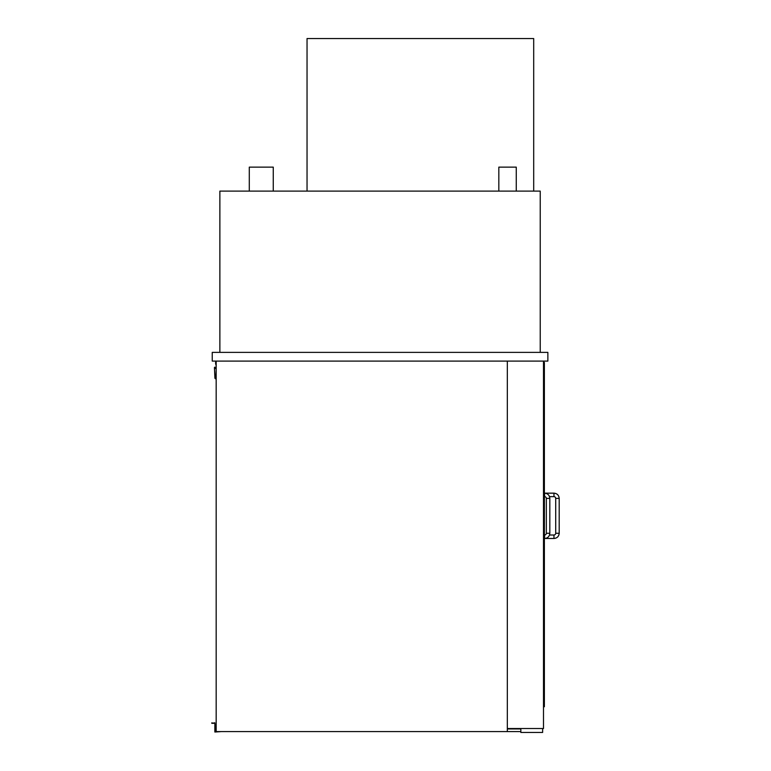 <?xml version="1.0" encoding="UTF-8"?>
<svg xmlns="http://www.w3.org/2000/svg" width="771" height="771" viewBox="0 0 771 771"><rect width="100%" height="100%" fill="white"/><g stroke="black" fill="none" stroke-linecap="round" stroke-linejoin="round"><path stroke-width="1.16" d="M498.827 191.102L498.827 167.134L516.262 167.134L516.262 191.102M249.293 191.102L249.293 167.134L273.262 167.134L273.262 191.102M540.23 352.376L540.23 191.102L219.87 191.102L219.87 352.376M507.328 361.088L507.328 731.583L216.169 731.583L216.169 361.088M543.497 361.088L543.497 728.528L507.328 728.528M547.863 352.376L547.863 361.088L212.247 361.088L212.247 352.376L547.863 352.376M216.169 365.415A5.975 5.975 0 0 1 215.899 361.088M216.169 370.08L215.726 378.792A0.867 0.867 0 0 1 214.907 377.963L214.444 367.516L214.907 367.112L215.273 368.432L216.169 368.48M520.839 728.528L520.839 732.45L542.63 732.45L542.63 728.528M520.839 728.961L507.328 728.961M520.839 731.583L507.328 731.583M544.374 493.161L544.374 362.399L543.497 362.399M544.374 496.649L544.374 535.007M544.374 538.486L544.374 706.737L543.497 706.737M553.963 493.161L553.963 496.649A1.744 1.744 0 0 1 555.708 498.394L559.197 498.394C558.879 495.213 557.144 493.469 553.963 493.161L543.497 493.161M559.197 533.262L555.708 533.262A1.744 1.744 0 0 1 553.963 535.007L553.963 538.486C557.144 538.177 558.879 536.433 559.197 533.262L559.197 498.394M544.596 496.649A1.744 1.744 0 0 1 546.331 498.394L549.819 498.394C549.511 495.213 547.767 493.469 544.596 493.161L544.596 496.649L543.497 496.649M549.819 498.394L549.819 533.262L546.331 533.262A1.744 1.744 0 0 1 544.596 535.007L544.596 538.486L553.963 538.486M533.696 191.102L533.696 38.55L307.041 38.55L307.041 191.102M216.169 728.364L216.169 370.947M533.696 190.668L533.696 161.033M211.803 723.294L213.991 723.294L211.803 722.861M214.858 723.294L213.991 723.294M221.393 731.583L214.858 732.016L214.858 722.861L213.991 722.861M214.858 722.861L215.292 731.583L216.169 731.583M553.963 496.649L549.521 496.649M555.708 533.262L555.708 498.394M549.521 535.007L553.963 535.007M546.331 533.262L546.331 498.394M549.819 533.262C549.511 536.433 547.767 538.177 544.596 538.486L543.497 538.486M543.497 535.007L544.596 535.007"/></g></svg>

